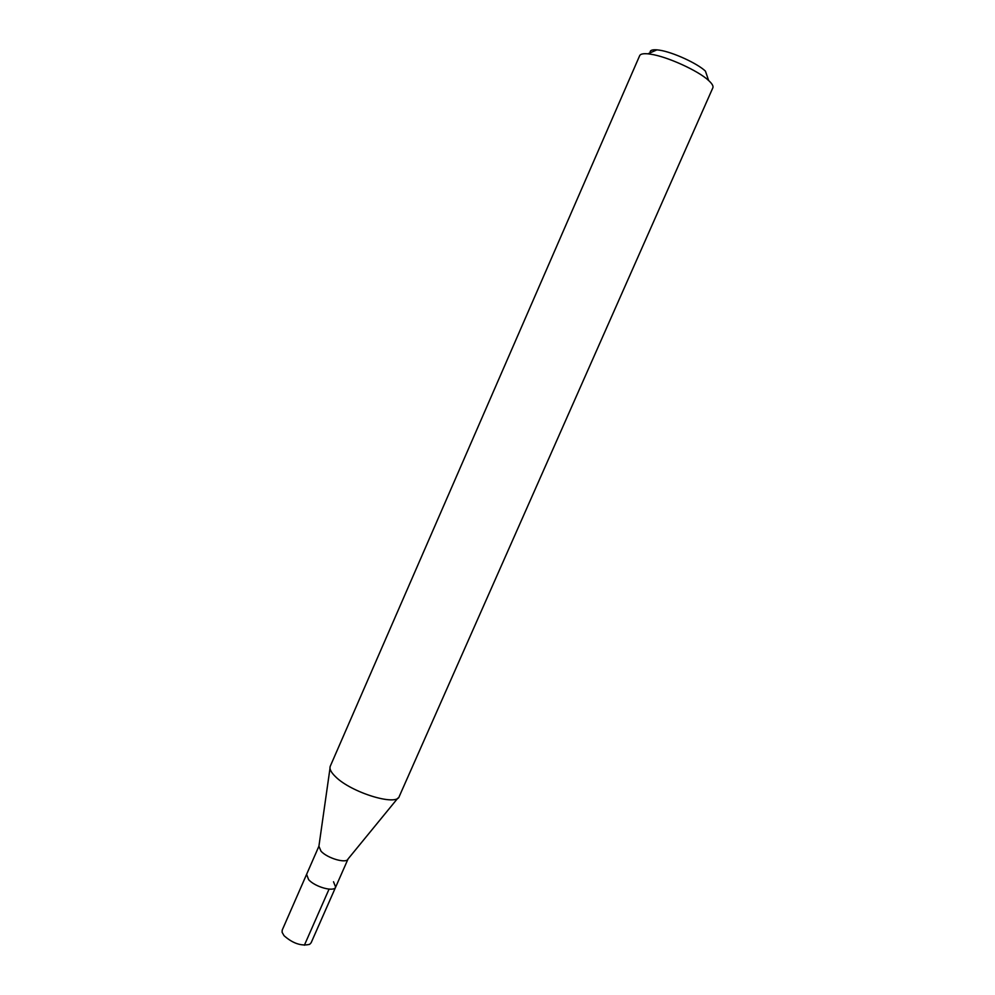 <?xml version="1.0" encoding="UTF-8"?>
<svg xmlns="http://www.w3.org/2000/svg" width="995" height="995" viewBox="0 0 995 995"><rect width="100%" height="100%" fill="white"/><g stroke="black" fill="none" stroke-linecap="round" stroke-linejoin="round"><path stroke-width="1.49" d="M397.9 798.077L348.026 859.008C346.521 863.834 327.454 858.362 321.024 851.21L318.91 846.223L282.219 930.089L282.095 932.278L284.035 935.698C292.779 943.409 301.298 946.295 309.607 944.354L311.124 942.787L335.651 887.13C334.158 892.291 314.942 886.993 308.599 879.605L306.597 874.369L308.599 879.605C314.942 886.993 334.158 892.291 335.651 887.13L333.524 881.757M330.303 766.162L330.278 766.212C329.233 768.824 330.987 772.331 335.551 776.734C351.235 792.592 396.893 806.535 399.244 796.473L399.256 796.423M399.244 796.473L712.855 87.784C713.539 86.117 712.134 83.704 708.639 80.508C698.328 70.745 667.06 56.528 650.767 54.215L647.869 53.829C643.156 53.419 640.432 54.028 639.673 55.658L330.278 766.212M708.639 80.508L705.43 71.13C697.159 63.232 672.346 51.951 659.275 50.136L656.949 49.849C651.912 49.464 649.66 50.447 650.208 52.81M304.383 945.225L329.059 889.132M348.039 859.008L335.651 887.13M318.91 846.223L330.004 768.277M656.949 49.849L647.869 53.829"/></g></svg>
